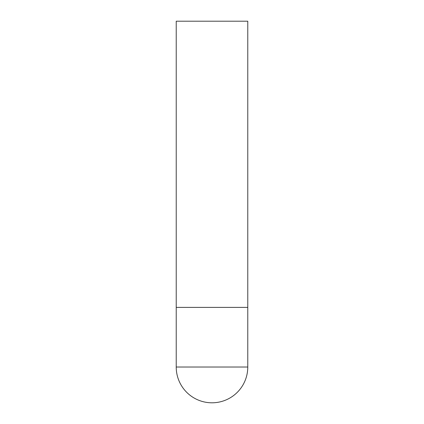 <?xml version="1.0" encoding="UTF-8"?>
<svg xmlns="http://www.w3.org/2000/svg" width="424" height="424" viewBox="0 0 424 424"><rect width="100%" height="100%" fill="white"/><g stroke="black" fill="none" stroke-linecap="round" stroke-linejoin="round"><path stroke-width="0.64" d="M176.225 367.025A35.775 35.775 0 0 0 212 402.8A35.775 35.775 0 0 0 247.775 367.025L176.225 367.025L176.225 307.4L247.775 307.4L176.225 307.4L176.225 21.2L247.775 21.2L247.775 367.025"/></g></svg>
